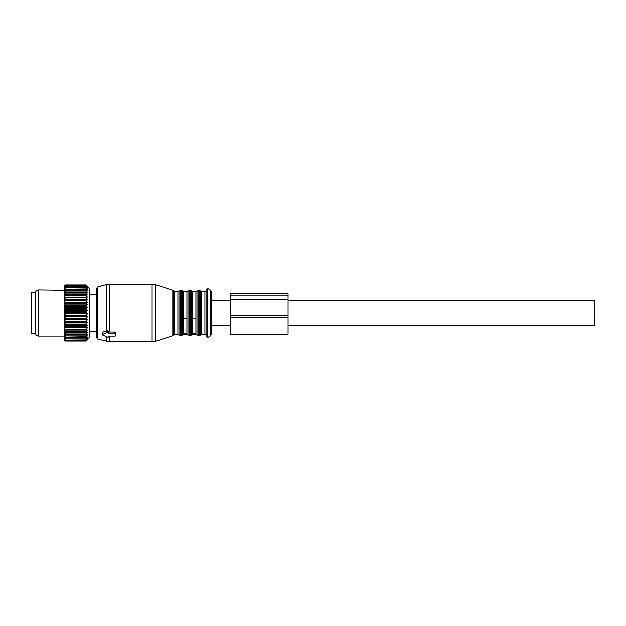<?xml version="1.0" encoding="UTF-8"?>
<svg xmlns="http://www.w3.org/2000/svg" width="626" height="626" viewBox="0 0 626 626"><rect width="100%" height="100%" fill="white"/><g stroke="black" fill="none" stroke-linecap="round" stroke-linejoin="round"><path stroke-width="0.94" d="M35.134 292.882L35.134 333.118L31.3 333.118L31.3 292.882L35.134 292.882M87.319 286.598L86.106 285.018L89.174 288.085L89.174 337.915L86.106 340.951L65.409 340.951L64.642 340.098L65.409 340.92L86.106 340.92L87.35 339.574L86.106 340.646L65.409 340.544L86.106 340.646M86.106 337.758L65.409 337.453L86.106 337.758L87.35 337.179L86.106 338.799L65.409 338.799L86.106 338.799M86.106 340.544L87.35 339.089L86.106 340.012L87.35 338.283L86.106 339.042M87.319 287.24L86.106 286.434L87.319 288.195M87.35 286.63L86.106 285.628L65.409 285.769L86.106 285.628M87.35 287.279L86.106 285.769M87.35 288.234L86.106 287.561L65.409 287.835L86.106 287.561M86.106 337.453L87.35 335.771L86.106 336.178L87.35 334.096L86.106 334.307L87.35 332.163L86.106 332.187L87.35 329.996L86.106 329.832L87.35 327.625L86.106 327.265L87.35 325.074L86.106 324.534L87.35 322.374L86.106 321.662L87.35 319.565L86.106 318.681L87.35 316.67L86.106 315.629L87.35 313.736L86.106 312.554L87.35 310.793L86.106 309.479L86.106 308.837L87.35 307.875L86.106 306.443L86.106 305.817L87.35 305.019L86.106 303.493L86.106 302.89L87.35 302.264L86.106 300.652L86.106 300.081L87.35 299.635L86.106 297.968L86.106 297.428L87.35 297.17L86.106 295.464L86.106 294.963L87.35 294.893L86.106 293.171L86.106 292.725L87.35 292.843L86.106 291.121L86.106 290.722L87.35 291.035L86.106 289.001L87.35 289.486L86.106 287.835M86.106 340.012L65.409 340.012L86.106 339.832M87.35 294.893L64.642 294.893L64.642 285.785L65.409 285.018L86.106 285.026L65.409 285.018L64.658 285.792M86.106 285.229L65.409 285.229L86.106 285.159M86.106 286.645L65.409 286.645L86.106 286.434M86.106 289.337L65.409 289.337L86.106 289.001M86.106 291.121L65.409 291.121L65.409 290.722L86.106 290.722M86.106 293.171L65.409 293.171L65.409 292.725L86.106 292.725M86.106 295.464L65.409 295.464L65.409 294.963L86.106 294.963M86.106 297.968L65.409 297.968L65.409 297.428L86.106 297.428M86.106 300.652L65.409 300.652L65.409 300.081L86.106 300.081M86.106 303.493L65.409 303.493L65.409 302.89L86.106 302.89M86.106 305.817L65.409 305.817L65.409 306.443L86.106 306.443M86.106 308.837L65.409 308.837L65.409 309.479L86.106 309.479M86.106 311.904L65.409 311.904L65.409 312.554L86.106 312.554M86.106 314.988L65.409 314.988L65.409 315.629L86.106 315.629M86.106 318.047L65.409 318.047L65.409 318.681L86.106 318.681M86.106 321.662L65.409 321.662L65.409 321.044L86.106 321.044M86.106 324.534L65.409 324.534L65.409 323.939L86.106 323.939M86.106 327.265L65.409 327.265L65.409 326.709L86.106 326.709M86.106 329.832L65.409 329.832L65.409 329.307L86.106 329.307M86.106 332.187L65.409 332.187L65.409 331.71L86.106 331.71M86.106 334.307L65.409 334.307L65.409 333.885L86.106 333.885M86.106 335.81L65.409 335.81L86.106 336.178M87.35 329.996L64.642 329.996L64.642 337.406L65.409 337.758M64.642 337.406L65.409 338.799M64.642 337.805L64.642 338.58L65.409 339.042M64.642 338.58L64.642 339.449L65.409 340.012M64.642 338.885L65.409 339.832M64.642 339.449L65.409 340.646M64.642 339.652L65.409 340.544M64.642 286.082L65.409 285.229M64.642 285.863L65.409 285.159M64.642 286.692L65.409 285.769M64.642 286.238L65.409 285.628M64.642 287.616L65.409 286.645M64.642 286.951L65.409 286.434M64.642 288.844L65.409 287.835M64.642 287.968L65.409 287.561M64.642 335.998L38.202 335.998L38.202 290.002L64.642 290.37L65.409 289.337M64.642 289.298L65.409 289.001M64.642 292.17L65.409 291.121M64.642 290.91L65.409 290.722M64.642 294.22L65.409 293.171M64.642 292.796L65.409 292.725M64.642 294.893L64.642 296.505L65.409 295.464M64.642 294.924L65.409 294.963M87.35 297.17L64.642 297.17L64.642 298.985L65.409 297.968M64.642 297.272L65.409 297.428M87.35 299.635L64.642 299.635L64.642 301.638L65.409 300.652M64.642 299.807L65.409 300.081M87.35 302.264L64.642 302.264L64.642 304.424L65.409 303.493M64.642 302.507L65.409 302.89M87.35 305.019L64.642 305.019L65.409 305.817M64.642 305.332L64.642 307.319L65.409 306.443M87.35 307.875L64.642 307.875L65.409 308.837M64.642 308.25L64.642 310.277L65.409 309.479M87.35 310.793L64.642 310.793L65.409 311.904M64.642 311.224L64.642 313.274L65.409 312.554M87.35 313.736L64.642 313.736L65.409 314.988M64.642 314.221L64.642 316.263L65.409 315.629M87.35 316.67L64.642 316.67L65.409 318.047M64.642 317.21L64.642 319.221L65.409 318.681M87.35 319.565L64.642 319.565L64.642 322.093L65.409 321.662M64.642 320.136L65.409 321.044M87.35 322.374L64.642 322.374L64.642 324.863L65.409 324.534M64.642 322.985L65.409 323.939M87.35 325.074L64.642 325.074L64.642 327.484L65.409 327.265M64.642 325.708L65.409 326.709M87.35 327.625L64.642 327.625L64.642 329.933L65.409 329.832M64.642 328.282L65.409 329.307M64.642 332.171L65.409 332.187M64.642 330.661L65.409 331.71M64.642 334.182L65.409 334.307M64.642 332.836L65.409 333.885M64.642 334.761L65.409 335.81M64.642 335.927L65.409 336.178M64.642 336.428L65.409 337.453M64.642 316.67L64.642 316.263M64.642 313.736L64.642 313.274M64.642 310.793L64.642 310.277M64.642 307.875L64.642 307.319M64.642 305.019L64.642 304.424M64.642 302.264L64.642 301.638M64.642 299.635L64.642 298.985M64.642 297.17L64.642 296.505M38.202 290.002L35.518 291.552L35.518 334.448L38.202 335.998M172.807 290.386L173.551 291.129L173.551 334.871L172.807 335.614L172.807 290.386L155.671 284.814L152.118 284.259L109.464 284.259L109.464 331.929L114.855 331.929L115.622 332.5L115.622 333.869A0.767 0.54 180 0 0 114.855 333.329L108.721 333.329L108.721 332.805A0.767 0.54 180 0 0 107.57 332.336L102.969 334.214A0.767 0.54 180 0 0 102.969 335.153L107.57 337.031A0.767 0.54 180 0 0 108.721 336.561L108.721 336.037L108.721 336.561M115.622 333.869L115.622 335.497A0.767 0.54 180 0 1 114.855 336.037L108.721 336.037M109.464 331.929L108.721 331.905M109.464 284.259L106.49 284.65L106.49 331.052L107.57 330.731L108.721 331.342L108.721 332.805M106.49 331.052L102.969 331.905L102.969 332.844M97.875 339.042L97.875 286.958L96.459 288.805L96.459 337.195L97.875 339.042L109.464 341.741L152.118 341.741L152.118 284.259M173.551 291.129L174.638 291.919L177.901 291.919L178.981 291.153L178.981 334.847L180.069 335.614L180.069 290.386L181.477 290.386L181.477 335.614L182.565 334.847L182.565 291.153L183.645 291.919L183.645 333.361L186.908 333.361L186.908 334.081L187.988 334.847L187.988 291.153L186.908 291.919L186.908 333.361M183.645 318.454L186.908 318.454M187.988 334.847L189.075 335.614L189.075 290.386L190.484 290.386L190.484 335.614L191.572 334.847L191.572 291.153L192.651 291.919L192.651 333.361L195.915 333.361L195.915 334.081L196.994 334.847L196.994 291.153L195.915 291.919L195.915 333.361M192.651 318.454L195.915 318.454M206.071 319.26L206.071 290.769L204.921 291.919L204.921 334.081L206.071 335.231M206.071 306.419L206.071 336.381L207.793 337.375L207.793 288.625L206.071 289.619L206.071 306.419M206.071 319.581L206.071 289.619M210.477 290.174L211.431 291.833L211.431 334.167L210.477 335.826L210.477 290.174L207.793 288.625M288.085 300.926L594.7 300.926L594.7 325.074L288.085 325.074M230.595 300.926L211.431 300.926L211.431 321.537M230.595 295.214L288.085 295.214L288.085 293.868L230.595 293.868L230.595 334.065L288.085 334.065L288.085 315.543L230.595 315.543M288.085 295.214L288.085 315.543M114.855 331.929L114.855 333.329M107.57 330.731L107.57 332.336M102.969 331.905L102.969 334.214M109.464 336.037L109.464 341.741M106.49 336.585L106.49 341.35M155.671 284.814L155.671 341.186L152.118 341.741M174.638 291.919L174.638 334.081L177.901 334.081L178.981 334.847M177.901 291.919L177.901 334.081M183.645 333.361L183.645 334.081L186.908 334.081M192.651 333.361L192.651 334.081L195.915 334.081M196.994 291.153L198.082 290.386L198.082 335.614L196.994 334.847M198.082 290.386L199.491 290.386L199.491 335.614L198.082 335.614M199.491 290.386L200.578 291.153L200.578 334.847L199.491 335.614M200.578 291.153L201.658 291.919L201.658 334.081L204.921 334.081M230.595 317.711L288.085 317.711M230.595 299.502L288.085 299.502M35.901 331.686L35.134 332.453M35.901 294.314L35.134 293.547M102.586 332.312L102.586 334.683M97.875 286.958L106.49 284.65M172.807 335.614L155.671 341.186M173.551 334.871L174.638 334.081M180.069 290.386L178.981 291.153M180.069 335.614L181.477 335.614M182.565 291.153L181.477 290.386M182.565 334.847L183.645 334.081M183.645 291.919L186.908 291.919M189.075 290.386L187.988 291.153M189.075 335.614L190.484 335.614M191.572 291.153L190.484 290.386M191.572 334.847L192.651 334.081M192.651 291.919L195.915 291.919M200.578 334.847L201.658 334.081M201.658 291.919L204.921 291.919M210.477 335.826L207.793 337.375M211.431 325.074L230.595 325.074M89.174 294.408L96.459 294.408M89.174 331.592L96.459 331.592"/></g></svg>
